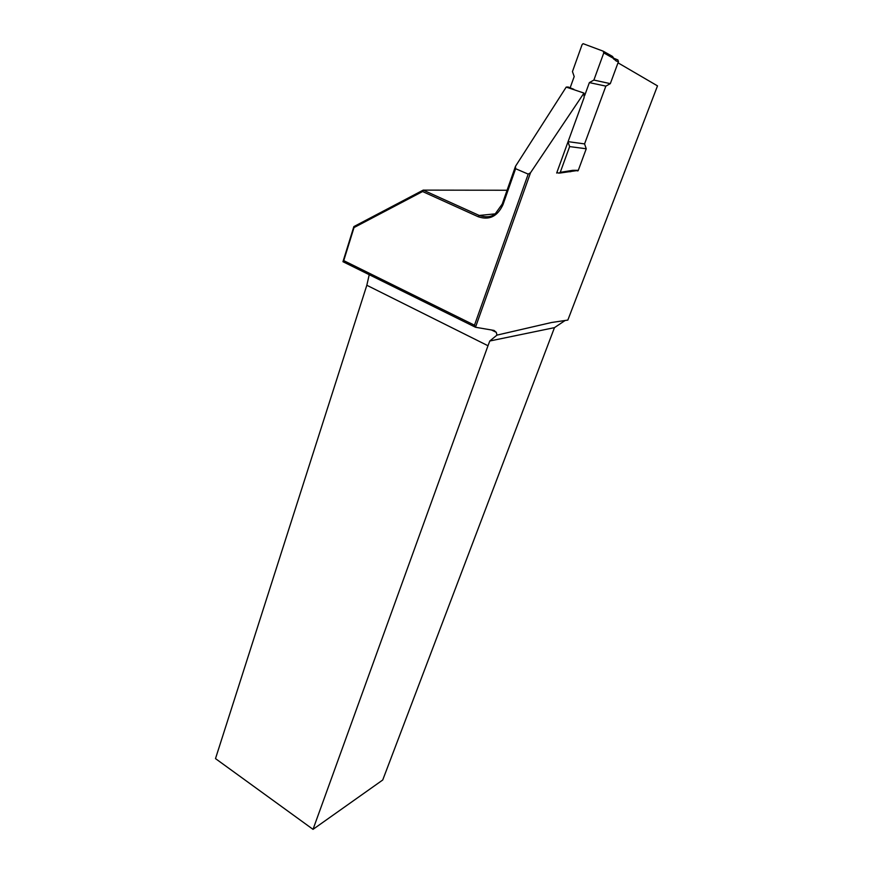 <?xml version="1.0" encoding="UTF-8"?>
<svg xmlns="http://www.w3.org/2000/svg" width="873" height="873" viewBox="0 0 873 873"><rect width="100%" height="100%" fill="white"/><g stroke="black" fill="none" stroke-linecap="round" stroke-linejoin="round"><path stroke-width="1.31" d="M556.93 172.352L558.742 173.16L560.237 172.363L569.633 146.599L568.007 141.884M613.894 58.305L617.855 59.899L618.455 61.612L610.314 83.644L605.862 86.121L584.572 143.903L586.252 148.77L578.297 170.322L577.904 170.912L574.434 170.279M586.252 148.77L569.633 146.599M570.145 87.813L574.183 76.562L572.459 71.575L582.095 44.632L583.099 43.672L603.167 51.158L603.778 52.915L593.88 80.065L610.314 83.644M584.615 95.714L589.373 82.608L593.88 80.065M617.855 59.899L614.025 58.436M589.373 82.608L605.862 86.121M568.094 141.655L584.572 143.903M528.198 174.109L515.616 168.707L502.979 204.675C497.435 216.493 489.164 220.509 478.164 216.711L422.587 191.536L354.012 227.569L343.744 260.623L474.476 325.203L528.198 174.109L530.522 172.745L475.501 327.255L494.02 330.42L496.311 332.362L496.944 335.123L489.786 341.005L487.996 345.741L366.824 285.264L215.5 758.615L313.025 829.35L487.996 345.741M507.071 190.249L423.209 190.118L479.212 215.456C486.359 217.704 491.794 217.05 495.515 213.47L502.226 204.064L515.485 166.307L566.217 87.093L568.148 87.005M515.485 166.307L515.616 168.707M557.858 172.756L556.679 173.029L584.113 97.558L583.972 93.084L530.522 172.745M583.972 93.084L566.217 87.093M369.224 274.7L366.824 285.264M475.501 327.255L342.958 261.704L353.871 226.587L423.209 190.118L422.587 191.536M313.025 829.35L382.734 779.993L554.475 327.637L489.786 341.005M565.158 320.467L554.475 327.637M496.944 335.123L551.583 322.497L567.843 320.085L657.5 85.87L618.008 62.823M475.479 327.244L474.476 325.203M342.969 261.714L343.744 260.623M353.871 226.587L354.012 227.569M494.947 213.885L479.212 215.456L478.164 216.711M560.237 172.363L572.83 170.311L578.297 170.322M603.429 51.3L612.311 56.309L612.835 58L603.778 52.915M618.455 61.612L616.294 61.077L614.876 59.048M616.294 61.077L612.835 58M613.719 59.157L613.326 57.585M613.141 58.284L612.813 56.745M572.131 171.097L572.83 170.311M570.877 171.643L571.76 170.846M570.004 171.795L571.313 170.988M502.226 204.064L502.979 204.675M559.68 173.083L576.584 170.65M568.258 87.049L573.899 89.33M496.322 332.362L491.455 329.961"/></g></svg>
